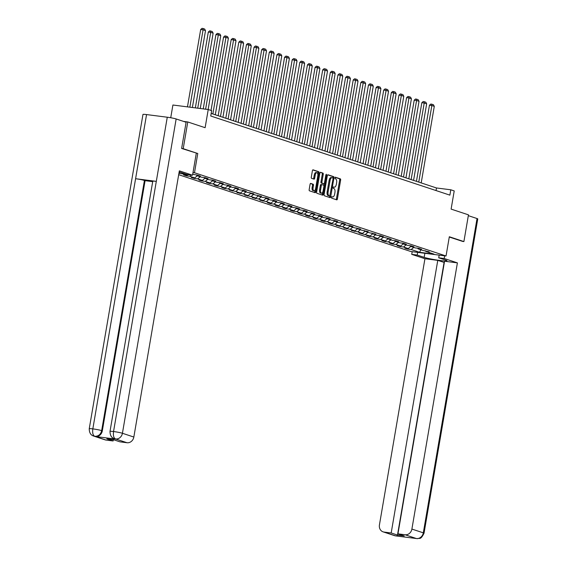 <?xml version="1.0" encoding="UTF-8"?>
<svg xmlns="http://www.w3.org/2000/svg" width="567" height="567" viewBox="0 0 567 567"><rect width="100%" height="100%" fill="white"/><g stroke="black" fill="none" stroke-linecap="round" stroke-linejoin="round"><path stroke-width="0.85" d="M331.44 197.316L331.645 198.159L336.748 199.846A1.07 0.496 97.3 0 0 336.791 199.86A1.07 0.496 97.3 0 0 337.408 198.96L340.632 180.072A1.07 0.496 97.3 0 0 340.335 178.86L335.203 177.166L334.984 178.64L335.643 178.86A3.416 1.595 97.3 0 1 336.607 182.73L336.337 184.303A3.416 1.595 97.3 0 1 334.367 187.181A3.416 1.595 97.3 0 1 334.225 187.153L333.538 186.926L333.105 187.557L333.318 188.4L333.977 188.62A3.416 1.595 97.3 0 1 334.941 192.489L334.672 194.063A3.416 1.595 97.3 0 1 332.701 196.94A3.416 1.595 97.3 0 1 332.56 196.912L331.865 196.685L331.44 197.316M310.73 183.424A1.07 0.496 97.3 0 0 310.688 183.41A1.07 0.496 97.3 0 0 310.071 184.31L309.171 189.612A1.07 0.496 97.3 0 0 309.469 190.824L315.132 192.695A1.07 0.496 97.3 0 0 315.174 192.702A1.07 0.496 97.3 0 0 315.791 191.802L319.015 172.914A1.07 0.496 97.3 0 0 318.718 171.709L313.055 169.831A1.07 0.496 97.3 0 0 313.012 169.824A1.07 0.496 97.3 0 0 312.396 170.724L311.304 177.124A1.07 0.496 97.3 0 0 311.602 178.336L314.026 179.137A1.07 0.496 97.3 0 0 314.068 179.144A1.07 0.496 97.3 0 0 314.685 178.244L315.231 175.068A2.856 1.332 97.3 0 1 316.875 172.659A2.856 1.332 97.3 0 1 317.796 175.919L315.67 188.357A2.856 1.332 97.3 0 1 314.026 190.767A2.856 1.332 97.3 0 1 313.104 187.507L313.459 185.43A1.07 0.496 97.3 0 0 313.154 184.225L310.645 183.41M462.466 241.386L463.898 241.57L468.462 214.843L451.112 209.103L454.217 190.923L450.793 189.789L449.879 195.14L210.74 116.001L211.654 110.65L208.231 109.523L172.907 105.015L170.731 117.745M110.005 431.402A6.691 0.539 9.7 0 1 113.549 431.53C113.039 435.477 113.662 437.944 115.427 438.922L114.406 438.709C111.515 437.809 110.048 435.378 110.005 431.402L152.771 181.234A6.691 0.539 9.7 0 1 156.308 181.362L167.272 117.22A6.691 0.539 9.7 0 1 176.153 118.964L186.104 122.252L181.624 148.448L197.77 153.501L183.205 148.682L187.769 121.955L205.126 127.695L208.231 109.523M197.77 153.501L194.481 172.744L446.038 255.993L410.714 251.486L178.683 174.7M463.898 241.57L449.326 236.751L446.038 255.993M324.09 194.552A1.07 0.496 97.3 0 0 324.388 195.757L330.051 197.635A1.07 0.496 97.3 0 0 330.1 197.642A1.07 0.496 97.3 0 0 330.71 196.742L333.942 177.854A1.07 0.496 97.3 0 0 333.637 176.649L327.981 174.771A1.07 0.496 97.3 0 0 327.932 174.764A1.07 0.496 97.3 0 0 327.322 175.664L324.09 194.552M322.595 195.161L316.932 193.29A1.07 0.496 97.3 0 1 316.627 192.078L319.859 173.19A1.07 0.496 97.3 0 1 320.475 172.29A1.07 0.496 97.3 0 1 320.518 172.304L322.942 173.105A1.07 0.496 97.3 0 1 323.24 174.31L321.928 181.972A1.07 0.496 97.3 0 0 322.233 183.184L323.842 183.715A1.07 0.496 97.3 0 0 323.885 183.722A1.07 0.496 97.3 0 0 324.501 182.822L325.862 174.849L326.294 174.218L326.535 175.068L323.254 194.275A1.07 0.496 97.3 0 1 322.637 195.176A1.07 0.496 97.3 0 1 322.595 195.161M183.559 121.416L187.769 121.955M183.205 148.682L181.773 148.497M193 172.552L194.481 172.744M180.207 172.248L179.016 172.786L178.931 173.374L182.418 173.821L187.11 175.373L183.623 174.927L186.557 175.898L190.044 176.344L194.736 177.896L191.249 177.45L194.183 178.421L197.67 178.867L202.362 180.419L198.875 179.973L201.809 180.944L205.297 181.39L209.988 182.943L206.501 182.496L209.436 183.467L212.923 183.914L217.615 185.466L214.128 185.019L217.062 185.99L220.549 186.437L225.241 187.989L221.754 187.542L224.688 188.513L228.175 188.96L232.867 190.512L229.38 190.073L235.801 191.483L240.493 193.035L237.006 192.596L243.427 194.006L248.119 195.558L244.632 195.119L251.053 196.529L255.745 198.081L252.258 197.642L258.68 199.052L263.372 200.612L259.884 200.165L266.306 201.583L270.998 203.135L267.511 202.688L270.445 203.659L273.932 204.106L278.624 205.658L275.137 205.211L278.071 206.182L281.558 206.629L286.25 208.181L282.763 207.735L285.697 208.706L289.184 209.152L293.876 210.704L290.389 210.258L293.323 211.229L296.803 211.675L301.502 213.227L298.015 212.781L300.949 213.752L304.429 214.198L309.128 215.751L305.641 215.304L308.576 216.275L312.056 216.722L316.755 218.274L313.267 217.827L316.202 218.798L319.682 219.245L324.381 220.797L320.894 220.35L323.828 221.321L327.308 221.768L332 223.32L328.52 222.874L331.454 223.845L334.934 224.291L339.626 225.843L336.146 225.404L342.56 226.814L347.252 228.366L343.772 227.927L350.186 229.337L354.878 230.889L351.398 230.45L357.812 231.86L362.504 233.42L359.024 232.973L370.131 235.943L366.651 235.496L369.578 236.467L373.065 236.914L377.757 238.466L374.277 238.02L377.204 238.99L380.691 239.437L385.383 240.989L381.903 240.543L384.83 241.514L388.317 241.96L393.009 243.512L389.529 243.066L392.456 244.037L395.943 244.483L400.635 246.035L397.155 245.589L400.082 246.56L403.569 247.006L408.261 248.559L404.774 248.112L407.708 249.083L411.195 249.53L419.509 252.28L434.017 254.129L425.711 251.379L429.191 251.826L422.776 250.408L418.085 248.856L421.564 249.303L418.637 248.332L415.15 247.885L410.458 246.333L413.938 246.78L411.011 245.809L407.524 245.362L402.832 243.81L406.312 244.257L403.385 243.286L399.898 242.839L395.206 241.287L398.686 241.733L395.759 240.762L392.272 240.316L387.58 238.764L391.06 239.203L379.954 236.241L383.441 236.68L380.507 235.709L377.02 235.27L372.328 233.717L375.815 234.157L369.393 232.746L364.701 231.194L368.189 231.634L361.767 230.223L357.075 228.664L360.562 229.111L354.141 227.693L349.449 226.141L352.936 226.587L350.002 225.616L346.515 225.17L341.823 223.618L345.31 224.064L342.376 223.093L338.889 222.647L334.197 221.095L337.684 221.541L334.75 220.57L331.263 220.124L326.571 218.571L330.058 219.018L327.124 218.047L323.637 217.6L318.945 216.048L322.432 216.495L319.497 215.524L316.01 215.077L311.318 213.525L314.805 213.972L311.871 213.001L308.384 212.554L303.692 211.002L307.179 211.448L304.245 210.477L300.758 210.031L296.066 208.479L299.553 208.925L296.619 207.954L293.132 207.508L288.44 205.956L291.927 206.402L288.993 205.431L285.506 204.985L280.814 203.433L284.301 203.872L281.367 202.901L277.88 202.462L273.188 200.909L276.675 201.349L273.741 200.378L270.253 199.938L265.562 198.386L269.049 198.826L266.114 197.855L262.627 197.415L257.935 195.856L261.422 196.302L255.008 194.892L250.309 193.333L253.796 193.779L247.382 192.362L242.683 190.81L246.17 191.256L243.236 190.285L239.756 189.839L235.057 188.287L238.544 188.733L235.61 187.762L232.13 187.316L227.431 185.763L230.918 186.21L227.984 185.239L224.504 184.792L219.812 183.24L223.292 183.687L220.357 182.716L216.877 182.269L212.186 180.717L215.666 181.164L212.731 180.193L209.251 179.746L204.559 178.194L208.039 178.64L205.105 177.669L201.625 177.223L196.933 175.671L200.413 176.117L197.479 175.146L192.702 174.275M179.484 172.85L179.03 172.694M183.134 173.219L182.418 173.821M187.996 174.636L187.11 175.373M196.933 175.671L196.508 175.019M191.547 175.09L190.044 176.344M197.273 175.784L194.736 177.896M204.559 178.194L204.134 177.542M200.208 176.755L197.67 178.867M204.9 178.307L202.362 180.419M212.186 180.717L211.76 180.065M207.834 179.278L205.297 181.39M212.526 180.83L209.988 182.943M219.812 183.24L219.386 182.588M215.46 181.801L212.923 183.914M220.152 183.354L217.615 185.466M227.431 185.763L227.013 185.111M223.086 184.325L220.549 186.437M227.778 185.877L225.241 187.989M235.057 188.287L234.639 187.642M230.712 186.848L228.175 188.96M235.404 188.4L232.867 190.512M242.683 190.81L242.265 190.165M238.338 189.371L235.801 191.483M243.03 190.923L240.493 193.035M250.309 193.333L249.891 192.688M245.965 191.894L243.427 194.006M250.657 193.446L248.119 195.558M257.935 195.856L257.517 195.211M253.591 194.417L251.053 196.529M258.283 195.969L255.745 198.081M265.562 198.386L265.143 197.734M261.217 196.94L258.68 199.052M265.909 198.5L263.372 200.612M273.188 200.909L272.77 200.257M268.836 199.471L266.306 201.583M273.535 201.023L270.998 203.135M280.814 203.433L280.396 202.78M276.462 201.994L273.932 204.106M281.161 203.546L278.624 205.658M288.44 205.956L288.022 205.304M284.088 204.517L281.558 206.629M288.787 206.069L286.25 208.181M296.066 208.479L295.648 207.827M291.714 207.04L289.184 209.152M296.413 208.592L293.876 210.704M303.692 211.002L303.274 210.35M299.341 209.563L296.803 211.675M304.032 211.115L301.502 213.227M311.318 213.525L310.9 212.873M306.967 212.086L304.429 214.198M311.659 213.639L309.128 215.751M318.945 216.048L318.526 215.396M314.593 214.609L312.056 216.722M319.285 216.162L316.755 218.274M326.571 218.571L326.153 217.919M322.219 217.133L319.682 219.245M326.911 218.685L324.381 220.797M334.197 221.095L333.779 220.443M329.845 219.656L327.308 221.768M334.537 221.208L332 223.32M341.823 223.618L341.398 222.973M337.471 222.179L334.934 224.291M342.163 223.731L339.626 225.843M349.449 226.141L349.024 225.496M345.097 224.702L342.56 226.814M349.789 226.254L347.252 228.366M357.075 228.664L356.65 228.019M352.724 227.225L350.186 229.337M357.416 228.777L354.878 230.889M364.701 231.194L364.276 230.542M360.35 229.748L357.812 231.86M365.042 231.308L362.504 233.42M372.328 233.717L371.902 233.065M367.976 232.272L365.439 234.384M372.668 233.831L370.131 235.943M379.954 236.241L379.529 235.588M375.602 234.802L373.065 236.914M380.294 236.354L377.757 238.466M387.58 238.764L387.155 238.112M383.228 237.325L380.691 239.437M387.92 238.877L385.383 240.989M395.206 241.287L394.781 240.635M390.854 239.848L388.317 241.96M395.546 241.4L393.009 243.512M402.832 243.81L402.407 243.158M398.481 242.371L395.943 244.483M403.172 243.923L400.635 246.035M410.458 246.333L410.033 245.681M406.107 244.894L403.569 247.006M410.799 246.447L408.261 248.559M418.085 248.856L417.659 248.204M413.733 247.418L411.195 249.53M420.955 249.806L419.509 252.28M425.711 251.379L425.285 250.727M450.793 189.789L436.477 187.968L211.179 113.407M436.03 190.555L436.477 187.968M407.808 248.502L407.708 249.083M400.182 245.979L400.082 246.56M392.555 243.456L392.456 244.037M384.929 240.932L384.83 241.514M377.31 238.409L377.204 238.99M369.684 235.879L369.578 236.467M362.058 233.356L361.959 233.944M354.432 230.833L354.332 231.421M346.806 228.31L346.706 228.898M339.179 225.786L339.08 226.375M331.553 223.263L331.454 223.845M323.927 220.74L323.828 221.321M316.301 218.217L316.202 218.798M308.675 215.694L308.576 216.275M301.049 213.171L300.949 213.752M293.423 210.648L293.323 211.229M285.796 208.124L285.697 208.706M278.17 205.601L278.071 206.182M270.544 203.078L270.445 203.659M262.918 200.548L262.819 201.136M255.292 198.025L255.193 198.613M247.666 195.502L247.566 196.09M240.039 192.978L239.94 193.567M232.413 190.455L232.314 191.044M224.787 187.932L224.688 188.513M217.161 185.409L217.062 185.99M209.535 182.886L209.436 183.467M201.909 180.363L201.809 180.944M194.283 177.84L194.183 178.421M186.656 175.316L186.557 175.898M332.56 196.912L331.652 196.792A3.416 1.595 97.3 0 0 331.745 196.82A3.416 1.595 97.3 0 0 331.893 196.827M334.225 187.153L333.318 187.032A3.416 1.595 97.3 0 0 333.417 187.06A3.416 1.595 97.3 0 0 333.559 187.067M336.096 199.634A1.07 0.496 97.3 0 0 336.451 198.833L339.683 179.945A1.07 0.496 97.3 0 0 339.378 178.74L334.984 177.287M332.942 177.988L332.985 177.733A1.07 0.496 97.3 0 0 332.687 176.521L327.676 174.863M329.399 197.415A1.07 0.496 97.3 0 0 329.76 196.621L329.866 195.991M329.774 195.991L333.07 178.782L332.864 177.939L332.163 177.712A3.416 1.595 97.3 0 0 332.021 177.677A3.416 1.595 97.3 0 0 330.058 180.561L328.116 191.894A3.416 1.595 97.3 0 0 329.08 195.757L329.774 195.991L328.881 195.877M331.213 177.584A3.416 1.595 97.3 0 0 331.071 177.556A3.416 1.595 97.3 0 0 329.101 180.441L330.058 180.561M328.825 195.87L328.123 195.636A3.416 1.595 97.3 0 1 327.166 191.774L329.101 180.441M320.213 172.396L322.942 173.105M322.977 183.602A1.07 0.496 97.3 0 1 322.928 183.602A1.07 0.496 97.3 0 1 322.885 183.595L321.276 183.056A1.07 0.496 97.3 0 1 320.979 181.851L322.283 174.189A1.07 0.496 97.3 0 0 321.985 172.985M324.09 183.665L323.792 185.381M322.602 192.355L322.297 194.148L323.254 194.275M320.575 189.924A2.856 1.332 97.3 0 0 321.496 193.184A2.856 1.332 97.3 0 0 323.14 190.774L323.892 186.387A1.07 0.496 97.3 0 0 323.587 185.182L321.978 184.651A1.07 0.496 97.3 0 0 321.936 184.644A1.07 0.496 97.3 0 0 321.319 185.544L320.575 189.924L319.618 189.803A2.856 1.332 97.3 0 0 320.539 193.056L321.496 193.184M321.893 184.636L321.028 184.53A1.07 0.496 97.3 0 0 320.979 184.516A1.07 0.496 97.3 0 0 320.369 185.416L321.319 185.544M319.618 189.803L320.369 185.416M321.943 194.949A1.07 0.496 97.3 0 0 322.297 194.148M314.026 190.767L313.069 190.64A2.856 1.332 97.3 0 1 312.148 187.386L312.502 185.31A1.07 0.496 97.3 0 0 312.204 184.105L310.433 183.517M316.875 172.659L315.918 172.538A2.856 1.332 97.3 0 0 314.274 174.948L315.231 175.068M313.374 178.917A1.07 0.496 97.3 0 0 313.728 178.123L314.274 174.948M317.832 174.168L318.066 172.793A1.07 0.496 97.3 0 0 317.761 171.588L312.75 169.93M314.479 192.475A1.07 0.496 97.3 0 0 314.834 191.681L315.132 189.938M418.758 182.106L431.848 105.54L434.287 106.348L421.203 182.914M429.46 105.235L430.778 104.059L431.735 104.179L431.848 105.54L429.46 105.235L416.447 181.341M431.735 104.179L433.443 104.746L434.287 106.348M424.86 253.293L424.166 257.354A12.24 0.978 -170.3 0 0 437.66 260.161A12.24 0.978 -170.3 0 0 446.973 260.785A12.24 0.978 -170.3 0 0 445.648 260.097L438.709 257.801L444.195 258.495L457.399 262.868L411.897 529.068L423.308 532.845L477.031 218.536L468.328 215.651M424.166 257.354L417.227 255.058L411.734 254.356L424.938 258.722L437.774 260.366L391.18 532.98L384.065 532.073L395.653 535.886L416.412 538.537L405.072 534.752A6.528 5.748 -71.7 0 0 411.897 529.068M444.344 262.486L437.774 260.366M444.081 262.45L397.481 535.064L404.264 535.928L397.956 533.845L444.556 261.231L457.399 262.868M439.17 255.115L438.709 257.801M444.656 255.816L444.195 258.495M412.195 251.677L411.734 254.356M417.688 252.372L417.227 255.058M424.938 258.722L379.429 524.929A6.528 5.748 -71.7 0 0 383.108 531.853A6.528 5.748 -71.7 0 0 384.065 532.073M477.031 218.536A6.691 0.539 9.7 0 1 477.761 218.912L424.031 533.221A6.691 0.539 9.7 0 0 423.308 532.845A6.528 5.748 108.3 0 1 416.483 538.53M397.956 533.845L405.072 534.752M397.481 535.064L391.18 532.98M462.615 241.407L449.284 237.027M396.893 535.893L395.716 535.879M397.488 535.971L395.653 535.886M424.031 533.221C420.402 540.606 419.403 537.622 417.815 538.65L416.412 538.537M196.288 153.303L192.546 175.217L187.053 174.516L180.115 172.219A12.24 0.978 -170.3 0 0 179.158 171.929M192.546 175.217L179.342 170.851L133.84 437.051A6.528 5.748 108.3 0 1 127.015 442.735L119.906 441.828L113.598 439.737L106.816 438.872L113.124 440.963L106.015 440.056A6.528 5.748 108.3 0 1 105.058 439.836L93.64 436.058A6.528 5.748 -71.7 0 0 94.597 436.278L106.015 440.056M93.64 436.058C90.741 435.158 89.274 432.72 89.239 428.751L142.969 114.442A6.691 0.539 9.7 0 1 146.555 114.577L135.591 178.718A6.691 0.539 9.7 0 1 144.422 180.462L101.663 430.622L102.322 430.842A6.528 5.748 108.3 0 1 95.497 436.526L116.022 439.142A6.528 5.748 108.3 0 1 115.066 438.929L114.406 438.709M167.272 117.22L146.555 114.577M176.153 118.964L122.429 433.273A6.691 0.539 9.7 0 0 113.549 431.53L156.308 181.362L135.591 178.718L92.832 428.886C92.315 432.834 92.924 435.293 94.668 436.271L94.597 436.278M113.124 440.963L113.336 439.708M152.7 181.646L145.081 180.675L102.322 430.842M145.081 180.675L144.422 180.462M411.132 179.576L424.222 103.017L426.66 103.825L413.577 180.391M421.834 102.712L423.152 101.536L424.109 101.656L424.222 103.017L421.834 102.712L408.821 178.818M424.109 101.656L425.817 102.223L426.66 103.825M403.506 177.053L416.596 100.494L419.034 101.302L405.951 177.868M414.208 100.189L415.526 99.012L416.483 99.133L416.596 100.494L414.208 100.189L401.195 176.294M416.483 99.133L418.191 99.7L419.034 101.302M395.879 174.53L408.97 97.971L411.408 98.778L398.325 175.338M406.582 97.666L407.9 96.489L408.857 96.61L408.97 97.971L406.582 97.666L393.569 173.771M408.857 96.61L410.565 97.177L411.408 98.778M388.253 172.007L401.344 95.447L403.789 96.255L390.698 172.815M398.955 95.143L400.274 93.966L401.23 94.087L401.344 95.447L398.955 95.143L385.943 171.241M401.23 94.087L402.939 94.654L403.789 96.255M380.627 169.483L393.718 92.924L396.163 93.732L383.072 170.291M391.329 92.619L392.647 91.443L393.604 91.563L393.718 92.924L391.329 92.619L378.324 168.718M393.604 91.563L395.312 92.13L396.163 93.732M373.001 166.96L386.092 90.401L388.537 91.209L375.446 167.768M383.703 90.096L385.021 88.92L385.978 89.04L386.092 90.401L383.703 90.096L370.698 166.195M385.978 89.04L387.686 89.607L388.537 91.209M365.375 164.437L378.465 87.878L380.911 88.686L367.82 165.245M376.077 87.573L377.395 86.397L378.352 86.517L378.465 87.878L376.077 87.573L363.071 163.672M378.352 86.517L380.06 87.084L380.911 88.686M357.749 161.914L370.839 85.355L373.284 86.163L360.194 162.722M368.451 85.05L369.769 83.873L370.726 83.994L370.839 85.355L368.451 85.05L355.445 161.148M370.726 83.994L372.434 84.561L373.284 86.163M350.123 159.391L363.213 82.832L365.658 83.64L352.568 160.199M360.825 82.527L362.143 81.35L363.1 81.471L363.213 82.832L360.825 82.527L347.819 158.625M363.1 81.471L364.808 82.038L365.658 83.64M342.496 156.868L355.587 80.308L358.032 81.116L344.942 157.676M353.198 80.004L354.517 78.82L355.474 78.948L355.587 80.308L353.198 80.004L340.193 156.102M355.474 78.948L357.182 79.515L358.032 81.116M334.87 154.344L347.961 77.778L350.406 78.593L337.315 155.152M345.572 77.473L346.891 76.297L347.847 76.425L347.961 77.778L345.572 77.473L332.567 153.579M347.847 76.425L349.563 76.984L350.406 78.593M327.244 151.821L340.335 75.255L342.78 76.063L329.689 152.629M337.946 74.95L339.264 73.774L340.221 73.894L340.335 75.255L337.946 74.95L324.941 151.056M340.221 73.894L341.936 74.461L342.78 76.063M319.618 149.298L332.709 72.732L335.154 73.54L322.063 150.106M330.32 72.427L331.638 71.251L332.595 71.371L332.709 72.732L330.32 72.427L317.314 148.533M332.595 71.371L334.31 71.938L335.154 73.54M311.999 146.775L325.082 70.209L327.528 71.017L314.437 147.583M322.694 69.904L324.012 68.727L324.969 68.848L325.082 70.209L322.694 69.904L309.688 146.01M324.969 68.848L326.684 69.415L327.528 71.017M304.373 144.245L317.456 67.686L319.901 68.494L306.811 145.06M315.068 67.381L316.393 66.204L317.343 66.325L317.456 67.686L315.068 67.381L302.062 143.486M317.343 66.325L319.058 66.892L319.901 68.494M296.747 141.722L309.83 65.162L312.275 65.97L299.185 142.537M307.442 64.858L308.767 63.681L309.717 63.802L309.83 65.162L307.442 64.858L294.436 140.963M309.717 63.802L311.432 64.369L312.275 65.97M289.12 139.198L302.204 62.639L304.649 63.447L291.558 140.006M299.815 62.335L301.141 61.158L302.091 61.279L302.204 62.639L299.815 62.335L286.81 138.44M302.091 61.279L303.806 61.846L304.649 63.447M281.494 136.675L294.578 60.116L297.023 60.924L283.939 137.483M292.189 59.811L293.515 58.635L294.464 58.755L294.578 60.116L292.189 59.811L279.184 135.91M294.464 58.755L296.18 59.322L297.023 60.924M273.868 134.152L286.952 57.593L289.397 58.401L276.313 134.96M284.563 57.288L285.888 56.112L286.838 56.232L286.952 57.593L284.563 57.288L271.558 133.387M286.838 56.232L288.553 56.799L289.397 58.401M266.242 131.629L279.325 55.07L281.771 55.878L268.687 132.437M276.937 54.765L278.262 53.589L279.212 53.709L279.325 55.07L276.937 54.765L263.931 130.864M279.212 53.709L280.927 54.276L281.771 55.878M258.616 129.106L271.699 52.547L274.144 53.355L261.061 129.914M269.311 52.242L270.636 51.065L271.586 51.186L271.699 52.547L269.311 52.242L256.305 128.34M271.586 51.186L273.301 51.753L274.144 53.355M250.99 126.583L264.073 50.024L266.518 50.832L253.435 127.391M261.685 49.719L263.01 48.542L263.96 48.663L264.073 50.024L261.685 49.719L248.679 125.817M263.96 48.663L265.675 49.23L266.518 50.832M243.363 124.06L256.447 47.5L258.892 48.308L245.809 124.868M254.066 47.196L255.384 46.019L256.334 46.14L256.447 47.5L254.066 47.196L241.053 123.294M256.334 46.14L258.049 46.707L258.892 48.308M235.737 121.536L248.821 44.97L251.266 45.785L238.183 122.344M246.439 44.673L247.758 43.489L248.715 43.616L248.821 44.97L246.439 44.673L233.427 120.771M248.715 43.616L250.423 44.183L251.266 45.785M228.111 119.013L241.195 42.447L243.64 43.262L230.556 119.821M238.813 42.142L240.132 40.966L241.088 41.093L241.195 42.447L238.813 42.142L225.801 118.248M241.088 41.093L242.796 41.653L243.64 43.262M220.485 116.49L233.569 39.924L236.014 40.732L222.93 117.298M231.187 39.619L232.505 38.443L233.462 38.563L233.569 39.924L231.187 39.619L218.175 115.725M233.462 38.563L235.17 39.13L236.014 40.732M212.859 113.967L225.942 37.401L228.388 38.209L215.304 114.775M223.561 37.096L224.879 35.919L225.836 36.04L225.942 37.401L223.561 37.096L211.023 110.445M225.836 36.04L227.544 36.607L228.388 38.209M205.615 109.19L218.316 34.878L220.761 35.686L208.146 109.509M215.935 34.573L217.253 33.396L218.21 33.517L218.316 34.878L215.935 34.573L203.234 108.885M218.21 33.517L219.918 34.084L220.761 35.686M197.734 108.184L210.69 32.354L213.135 33.162L200.257 108.503M208.309 32.05L209.627 30.873L210.584 30.994L210.69 32.354L208.309 32.05L195.346 107.879M210.584 30.994L212.292 31.561L213.135 33.162M189.846 107.177L203.071 29.831L205.509 30.639L192.376 107.496M200.683 29.527L202.001 28.35L202.958 28.47L203.071 29.831L200.683 29.527L187.457 106.872M202.958 28.47L204.666 29.037L205.509 30.639M339.378 178.74L340.335 178.86M339.683 179.945L340.632 180.072M336.451 198.833L337.408 198.96M332.687 176.521L333.637 176.649M332.985 177.733L333.942 177.854M329.76 196.621L330.71 196.742M327.166 191.774L328.116 191.894M328.123 195.636L329.08 195.757M322.283 174.189L323.24 174.31M320.979 181.851L321.928 181.972M321.276 183.056L322.233 183.184M322.885 183.595L323.842 183.715M325.841 174.983L326.535 175.068M312.204 184.105L313.154 184.225M312.502 185.31L313.459 185.43M312.148 187.386L313.104 187.507M313.728 178.123L314.685 178.244M317.761 171.588L318.718 171.709M318.066 172.793L319.015 172.914M314.834 191.681L315.791 191.802M395.943 535.95L394.526 535.631A6.528 5.748 -71.7 0 0 395.475 535.85M416.702 538.6L416.242 538.494M95.497 436.526L94.668 436.271M127.015 442.735L115.427 438.922M115.363 438.929L116.022 439.142M115.604 438.957A6.528 5.748 108.3 0 0 122.429 433.273L133.84 437.051M89.239 428.751A6.691 0.539 9.7 0 1 92.832 428.886A6.691 0.539 9.7 0 1 101.663 430.622C100.728 434.45 98.452 436.342 94.838 436.307M331.745 196.82L332.701 196.94M333.417 187.06L334.367 187.181M328.853 195.877L329.81 195.998M331.071 177.556L332.021 177.677M322.928 183.602L323.885 183.722M320.979 184.516L321.936 184.644M383.108 531.853L394.526 535.631"/></g></svg>
